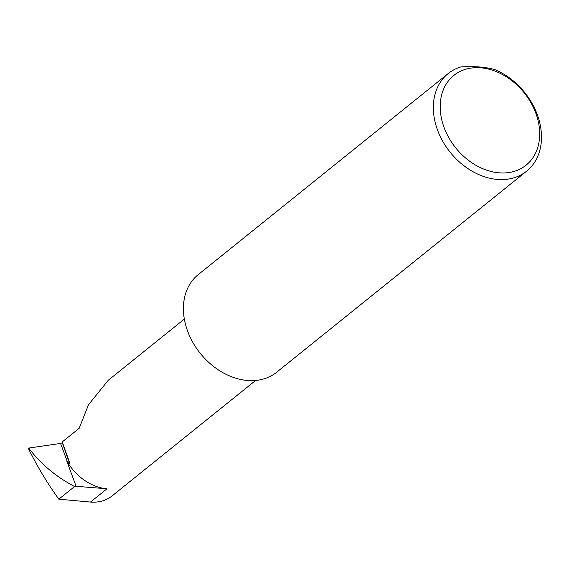 <?xml version="1.0" encoding="UTF-8"?>
<svg xmlns="http://www.w3.org/2000/svg" width="569" height="569" viewBox="0 0 569 569"><rect width="100%" height="100%" fill="white"/><g stroke="black" fill="none" stroke-linecap="round" stroke-linejoin="round"><path stroke-width="0.85" d="M62.256 442.54L69.724 463.785L67.341 461.736L60.591 443.429L62.028 442.902L62.241 441.921L79.162 428.315L88.501 404.73L108.323 380.213L184.335 319.074M538.822 124.248A57.604 43.934 51.2 0 0 480.677 67.811A57.604 43.934 51.2 0 0 441.053 116.403A57.604 43.934 51.2 0 0 499.198 172.834A57.604 43.934 51.2 0 0 538.822 124.248M495.009 69.688A62.618 47.753 -128.8 0 1 540.55 126.617A62.618 47.753 -128.8 0 1 526.659 171.141A62.618 47.753 -128.8 0 1 472.163 171.226A62.618 47.753 -128.8 0 1 434.275 118.089A62.618 47.753 -128.8 0 1 448.166 73.565A62.618 47.753 -128.8 0 1 460.762 66.943C474.446 66.075 485.855 66.993 495.009 69.688M526.659 171.141L276.733 372.183A62.618 47.753 -128.8 0 1 222.237 372.268A62.618 47.753 -128.8 0 1 184.349 319.131A62.618 47.753 -128.8 0 1 198.24 274.607L448.166 73.565M107.008 488.778L76.104 486.296L66.737 460.89A46.253 35.278 51.2 0 0 107.008 488.778L90.499 502.057L58.835 499.184C47.696 483.806 37.732 467.27 28.934 449.574L28.535 448.223L29.111 448.009L60.591 443.429M255.616 380.455L112.057 495.933A46.253 35.278 -128.8 0 1 90.499 502.057M76.104 486.296L74.567 486.523C56.295 476.893 41.274 464.418 29.517 449.112L28.45 448.4M66.737 460.89L67.341 461.736M69.71 462.768L62.241 441.921M74.567 486.523L58.835 499.184M29.111 448.009L29.517 449.112"/></g></svg>
